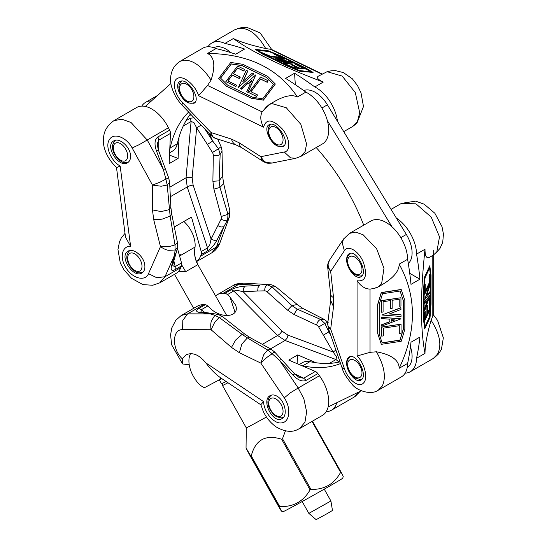 <?xml version="1.0" encoding="UTF-8"?>
<svg xmlns="http://www.w3.org/2000/svg" width="547" height="547" viewBox="0 0 547 547"><rect width="100%" height="100%" fill="white"/><g stroke="black" fill="none" stroke-linecap="round" stroke-linejoin="round"><path stroke-width="0.82" d="M391.413 321.021L394.408 319.886M375.051 288.276L370.032 289.117C365.047 288.925 360.726 286.129 357.061 280.734C365.526 281.814 367.639 275.688 363.399 262.348C358.887 251.025 348.077 244.516 344.378 250.745L342.176 242.677L343.755 238.745M342.176 367.509C341.854 368.254 342.586 368.596 344.378 368.528C348.029 379.878 358.914 388.206 363.399 383.098C368.411 378.811 364.746 363.386 357.061 355.994L370.032 352.33L376.445 351.789C384.425 365.984 386.36 377.409 382.244 386.073L378.237 390.23M426.653 295.264L427.098 293.937M433.32 358.429L437.504 354.162C442.044 345.26 439.904 333.95 431.091 320.241L433.238 315.004L433.238 250.17M410.995 284.365A298.628 172.414 -120 0 0 407.618 259.278L399.18 264.146C416.835 296.132 416.835 330.839 399.18 368.281L407.618 363.413A298.628 172.414 -120 0 0 410.995 342.224L419.939 337.061A298.628 172.414 60 0 1 416.561 358.244L424.998 353.376C420.267 328.856 420.267 294.149 424.998 249.241L416.561 254.116A298.628 172.414 60 0 1 419.939 279.202L410.995 284.365M346.661 259.551C346.333 268.338 356.07 280.139 360.876 276.782C368.726 272.974 356.377 248.851 349.095 253.774C347.509 254.758 346.695 256.687 346.661 259.551M346.661 362.866C346.333 371.659 356.07 383.461 360.876 380.103C368.726 376.288 356.377 352.172 349.095 357.095C347.509 358.08 346.695 360.001 346.661 362.866M407.618 259.278A30.372 17.531 -120 0 0 394.196 228.954A30.372 17.531 -120 0 0 370.962 220.988L349.554 233.343L355.707 232.14L363.126 234.772L376.623 248.762L383.973 268.242L381.615 283.777L378.387 286.833L376.835 287.551M343.53 239.046L329.554 260.064L328.275 263.586C327.762 265.411 328.562 268.003 330.668 271.36L327.715 267.415M342.114 367.981L328.255 328.07L327.721 323.482C327.325 324.918 328.309 326.771 330.668 329.055C328.562 328.733 327.762 328.207 328.275 327.468M433.381 255.08L436.814 251.907L439.508 236.83L431.207 217.097L415.966 203.826L401.498 203.361L415.658 201.132L424.178 204.209L434.886 213.282L441.99 226.656L443.439 234.061L442.721 242.362L440 248.4L436.123 252.776M378.462 390.107L401.327 376.91A30.372 17.531 -120 0 0 407.618 363.413M416.561 358.244A30.372 17.531 60 0 1 410.277 371.741A30.372 17.531 60 0 1 405.129 373.157M409.73 273.309L419.939 279.202M396.384 218.116A30.372 17.531 60 0 1 416.561 254.116M424.711 328.938L423.501 319.612L423.501 290.683L424.465 277.261L429.798 265.767L431.009 275.073L431.009 304.002L430.045 317.451L424.711 328.938L423.747 319.653L423.747 290.724L424.711 277.302L430.045 265.808M424.998 353.376C425.046 345.102 427.077 334.06 431.091 320.241M433.217 255.182L429.6 257.268C426.537 258.868 425.005 256.194 424.998 249.241M425.251 317.91L426.899 314.368L426.899 306.327L427.364 305.322L427.61 313.397L429.573 309.164L429.573 298.867L429.969 298.019L429.969 309.527L424.787 320.692L424.787 312.453L425.251 311.448L425.251 318.477L427.139 314.402L427.139 306.361L427.61 305.356M427.61 312.829L429.327 309.123L429.327 298.833L429.969 298.019M424.787 320.692L424.54 312.412L425.251 311.448M424.759 294.286L424.513 285.274L425.231 284.303L425.231 292.036L429.477 282.881L429.477 275.148L429.942 274.143L429.942 283.114L424.759 294.286L424.759 285.315L425.231 284.303M425.231 291.476L429.231 282.847L429.231 275.114L429.942 274.143M424.787 310.621L424.787 308.959L427.939 299.503L424.766 303.653L424.766 301.992L429.894 295.366L424.787 310.621L424.54 308.925L427.481 300.105M424.766 303.653L424.527 301.951L429.894 295.366M424.773 299.606L429.723 284.05L429.969 285.349L427.74 291.995L427.74 294.587L429.983 291.647L429.983 292.871L424.773 299.606L429.969 284.091M427.74 294.224L429.983 291.647M424.964 326.586L429.484 316.843L430.366 304.535L430.366 275.141L429.621 267.955M425.012 327.044L424.137 318.641L424.137 290.313L425.033 277.842L429.819 267.531L430.612 275.175L430.612 304.576L429.73 316.877L425.012 327.044M426.441 295.9L427.344 293.213L427.344 294.724L426.441 295.9M381.334 344.33L377.669 333.397L377.669 304.467L381.273 292.542L401.17 289.466L404.842 300.412L404.842 329.342L401.245 341.246L381.334 344.33L377.738 333.54L377.738 304.611L381.341 292.686L401.238 289.609M376.445 351.789C391.433 354.641 399.009 360.138 399.18 368.281M399.18 264.146C399.166 271.107 393.443 277.972 382.004 284.748L378.394 286.833M390.414 308.617L390.414 300.577L383.085 301.712L383.085 312.002L381.615 312.234L381.615 300.727L400.958 297.732L400.958 305.978L399.214 306.245L399.214 299.216L392.158 300.31L392.158 308.344L390.414 308.617L390.353 300.583M381.615 312.234L381.553 300.583L400.958 297.732M399.214 306.245L399.153 299.223M381.703 336.145L381.635 327.031L401.047 324.18L401.047 333.15L399.303 333.424L399.303 325.691L383.447 328.145L383.447 335.872L381.703 336.145L381.703 327.174L401.047 324.18M399.303 333.424L399.235 325.697M381.888 315.004L400.896 307.667L400.958 309.465L389.197 313.951L401.013 314.798L401.013 316.46L381.888 315.004L400.958 307.804M389.498 313.834L401.013 314.798M381.615 326.162L381.615 324.904L389.922 321.766L389.922 319.174L381.553 318.58L381.553 317.356L401.006 318.846L381.615 326.162L381.553 324.761L389.854 321.622L389.854 319.174M381.553 318.58L381.485 317.212L401.006 318.846M382.121 342.812L399.966 340.056L403.303 328.993L403.303 300.665L400.089 291.025L403.371 300.809L403.371 329.13L400.028 340.193L382.168 342.955L379.201 334.06L379.201 304.658L382.503 293.746L400.11 291.025M394.777 319.913L391.413 321.185L391.413 319.674L394.777 319.913M280.802 59.582L279.838 59.397M271.449 49.421L265.698 48.56C257.582 34.461 248.728 27.706 239.128 28.294L234.745 29.77L211.805 43.008A30.372 17.531 60 0 1 224.913 43.425A298.628 172.414 60 0 1 244.612 49.052L235.668 54.221A298.628 172.414 -120 0 0 215.962 48.594L207.532 53.462C248.167 53.77 278.129 68.279 297.418 96.99L305.855 92.122A298.628 172.414 -120 0 0 285.609 78.399L294.56 73.236A298.628 172.414 60 0 1 314.805 86.952L323.236 82.084C281.561 66.296 251.599 51.787 233.35 38.557L224.913 43.425M277.602 146.111L283.134 146.473C291.1 142.596 276.297 119.896 269.008 124.819C263.408 127.424 269.541 142.617 277.602 146.111M188.414 102.925L193.946 103.287C201.911 99.41 187.108 76.71 179.826 81.633C174.226 84.238 180.353 99.431 188.414 102.925M178.254 62.659L180.141 61.298L183.86 60.197C193.043 59.855 202.11 66.495 211.06 80.108L207.566 85.462L198.616 95.718C195.443 85.175 183.546 75.185 177.816 78.248C171.546 80.477 174.336 94.453 182.595 102.774C181.802 104.484 181.871 105.455 182.794 105.694M295.783 158.288L290.546 157.871L284.269 152.004C291.216 151.102 289.944 137.776 282.047 128.716C272.29 119.048 266.136 118.528 263.579 127.177C260.44 121.4 259.962 116.306 262.136 111.882L266.403 106.911L269.049 104.634L274.751 101.345C284.536 95.807 292.091 94.358 297.418 96.99M251.969 80.265L249.617 82.351M327.38 71.63L331.284 70.768L335.564 70.659L343.338 72.56L352.316 78.768L357.512 85.558L361.013 92.826L363.481 106.528L356.938 123.164L352.719 126.46L357.458 121.386L359.7 112.778L355.311 92.6L342.196 76.081L327.106 71.691L318.286 76.204C316.2 77.524 317.848 79.486 323.236 82.084M269.22 104.539L271.907 103.561L286.293 107.745L300.843 124.347L306.573 143.936L305.123 151.567L301.014 156.312L322.415 143.957A30.372 17.531 -120 0 0 326.798 118.74A30.372 17.531 -120 0 0 305.855 92.122M263.716 161.748C262.362 161.427 261.411 159.731 260.851 156.674C262.916 160.168 264.898 162.144 266.799 162.609L272.174 162.992M263.415 161.591L265.466 162.596C266.628 162.732 265.986 163.567 271.702 163.095L295.592 158.336M263.278 161.509L241.412 147.512L235.695 144.77C233.637 143.738 232.229 141.851 231.47 139.102L211.053 132.559C212.079 135.847 213.351 137.694 214.868 138.097L211.074 135.56L182.295 105.434M211.655 135.902C210.691 135.895 210.492 134.781 211.053 132.559L182.595 102.774M208.004 46.755A30.372 17.531 60 0 1 211.805 43.008M215.962 48.594A30.372 17.531 -120 0 0 202.862 48.17L179.922 61.414M314.805 86.952A30.372 17.531 60 0 1 337.437 121.29M294.56 73.236L295.325 84.703M275.332 84.019L263.394 100.163L251.429 98.316L226.458 86.221L218.725 78.44L230.752 62.44L242.738 64.293L267.709 76.382L275.332 84.019L263.298 100.033L251.326 98.18L226.355 86.091L218.725 78.44M207.532 53.462C214.479 57.018 215.655 65.9 211.06 80.108M240.229 76.983L239.176 78.385L232.236 75.028L227.798 80.929L236.687 85.229L235.798 86.405L225.87 81.599L237.562 66.043L244.673 69.483L243.62 70.884L237.555 67.951L233.289 73.626L240.331 77.12L239.271 78.522L232.338 75.158L227.949 80.997M236.687 85.229L235.901 86.542L225.87 81.599M244.673 69.483L243.723 71.021L237.658 68.081L233.439 73.695M257.562 94.939L256.605 96.47L248.762 92.587L260.454 77.031L268.201 80.778L267.148 82.187L260.468 78.953L250.882 91.705L257.562 94.939L256.502 96.34L248.762 92.587M268.201 80.778L267.244 82.317L260.57 79.083L251.032 91.78M247.688 70.946L242.882 81.517L252.331 73.134L253.767 73.831L238.396 87.363L246.259 70.248L247.791 71.076L243.155 81.277M253.767 73.831L238.396 87.363M255.818 74.83L247.928 92.368L246.738 91.705L250.157 84.252L247.928 83.165L241.227 89.106L240.174 88.593L255.818 74.83L247.825 92.231L246.738 91.705M250.129 84.32L248.03 83.301L241.33 89.236L240.174 88.593M273.514 84.498L266.546 77.517L242.095 65.674L231.244 63.999L220.612 78.139M231.142 63.862L241.993 65.537L266.444 77.38L273.527 84.477L262.731 98.843L252.858 97.311L227.484 85.024L220.496 78.03L231.244 63.999M252.146 79.883L250.758 82.905L249.453 82.269L252.146 79.883M313.075 72.43L299.797 71.226L287.599 66.214L262.622 54.126L255.292 49.408L268.502 50.844L280.679 55.849L305.65 67.937L313.075 72.43L299.872 70.994L287.674 65.982L262.704 53.886L255.292 49.408M265.698 48.56C251.299 45.319 240.516 41.982 233.35 38.557M297.144 67.684L290.854 64.642L292.091 64.525L299.031 67.89L303.893 68.416L295.011 64.115L295.982 64.218L305.91 69.031L293.083 67.63L285.965 64.19L293.192 67.254L297.876 67.76L290.936 64.402M303.161 68.341L295.011 64.115M305.91 69.031L293.014 67.869M292.939 67.842L285.965 64.19M283.018 57.961L270.109 56.806L262.437 52.813L270.266 56.177L280.789 57.319L274.115 54.085L275.271 54.215L283.018 57.961L270.184 56.567L262.437 52.813M280.057 57.237L274.115 54.085M293.37 63.021L284.31 63.657L282.949 62.727L288.454 62.461L278.307 60.491L276.871 59.794L293.37 63.021L284.385 63.425L282.949 62.727M287.414 62.515L278.225 60.731L276.871 59.794M285.042 58.926L281.131 59.097L283.367 60.177L291.606 62.084L274.82 58.802L283.955 58.399L284.966 59.165L281.575 59.315M291.606 62.084L274.82 58.802M310.662 71.766L304.364 67.951L278.984 55.664L268.939 51.541L257.664 50.31M299.551 70.556L288.508 66.016L264.051 54.18L257.165 50.009L269.015 51.302L279.066 55.425L304.44 67.719L311.229 71.828L299.551 70.556M278.861 59.206L280.447 59.138L281.753 59.767L278.861 59.206M130.466 154.863C129.639 146.158 119.068 137.338 113.735 140.907C104.279 145.646 118.788 168.517 127.581 162.719C129.906 161.242 130.87 158.623 130.466 154.863M144.805 265.124C143.984 256.42 133.406 247.6 128.08 251.169C118.624 255.907 133.133 278.779 141.919 272.98C144.244 271.503 145.208 268.885 144.805 265.124M125.523 237.254L130.61 246.341C121.803 245.685 119.349 258.246 126.302 268.297C132.757 278.717 145.352 281.691 148.497 273.678L156.791 277.739L165.003 276.727L159.731 282.854L175.97 273.486A30.372 17.531 -120 0 0 180.866 267.572L181.542 265.904A5.06 2.92 -120 0 0 181.529 262.936L177.419 248.352M116.627 167.485C106.029 157.693 102.378 145.44 103.561 138.09C103.848 131.191 107.321 125.372 113.974 120.627L121.892 119.198L131.027 122.494L147.225 140.005L139.464 144.524L132.148 147.984C126.617 137.215 113.687 132.333 109.544 139.43C104.716 145.851 110.822 160.962 120.162 166.021L116.518 167.601M125.516 237.254L116.47 167.341M222.014 150.555L221.077 146.61L218.499 148.743L220.154 154.432C218.335 155.731 216.051 156.025 213.296 155.321L212.892 181.276L219.115 180.879L219.962 187.409L213.911 189.105L221.248 216.482A5.067 3.692 47.2 0 1 221.118 219.128L211.101 239.039L214.157 240.365L216.988 240.085L223.846 226.732L221.015 227.012L217.959 225.685M222.007 151.102L220.154 154.432L219.115 180.879L222.561 176.12L222.007 151.102M219.928 242.875C217.282 249.439 213.248 252.051 211.983 252.693L219.921 242.902L229.425 216.954L227.716 219.614C225.925 220.844 223.723 220.687 221.118 219.128M229.802 210.581L229.863 211.491L227.949 214.349L227.716 219.614L223.846 226.732L216.407 247.053L200.551 256.208A30.372 17.531 60 0 1 196.564 261.528M175.683 249.719L175.56 250.164M174.343 227.005L191.505 217.091L201.214 251.572A5.06 2.92 60 0 1 201.228 254.54L207.552 250.888L207.545 247.921L209.788 244.824L211.101 239.039L193.105 185.05L190.062 185.645L187.231 186.971L186.035 177.802L188.961 177.153L192.154 177.713L196.64 127.848L193.877 122.494L191.101 121.509L190.301 118.227L185.994 120.716M177.481 242.745L171.792 214.397L170.869 207.34L169.618 182.308L167.204 185.002L165.878 179.129L160.066 182.137L152.463 185.071L152.456 209.911L153.728 219.696L160.469 246.635L169.002 246.629L174.999 244.919L177.481 242.745L177.522 247.415M171.765 214.397L170.144 216.168L167.204 185.002L161.153 186.24L152.463 185.071L132.148 147.984M175.088 249.993L174.999 244.919L170.144 216.168L162.124 219.149L153.728 219.696M177.584 247.77L176.072 253.145L174.534 255.203L175.095 249.993L168.934 250.314C166.644 250.191 163.826 248.967 160.469 246.635L148.497 273.678M229.829 210.677L223.532 182.965L223.545 183.689L219.962 187.409L227.949 214.349L221.248 216.482M175.095 249.993L177.433 247.729M201.111 125.133L196.64 127.848L207.388 144.429L212.708 141.064L218.499 148.743L212.448 152.49A5.067 3.692 47.2 0 1 213.296 155.321M170.835 207.34L169.296 209.638L161.146 211.58L152.456 209.911M168.298 177.98L165.878 179.129L163.396 169.529L164.996 168.907M179.019 137.215L178.103 158.445L169.16 163.615L170.459 133.427A5.06 2.92 -120 0 0 169.659 130.152L157.96 136.9L158.76 140.176L157.331 143.594L157.31 145.27M158.008 150.151L156.408 150.781L163.396 169.529L147.225 140.005L168.449 127.752A30.372 17.531 -120 0 0 136.634 107.527L113.817 120.696M172.852 264.871L173.235 265.924L175.204 266.594L175.211 269.562L181.542 265.904M180.866 267.572L165.003 276.727L174.534 255.203L171.443 266.382L173.03 264.112M172.784 264.625L176.072 253.152M201.228 254.54L200.551 256.208M169.659 130.152L168.449 127.752M141.776 106.111A30.372 17.531 60 0 1 145.577 102.357A30.372 17.531 60 0 1 151.451 100.935M169.522 155.102L178.103 158.445M215.662 295.824A30.372 17.531 60 0 1 217.173 294.758A30.372 17.531 60 0 1 223.149 293.336L224.872 293.39A5.06 2.92 60 0 1 227.429 294.642L229.959 296.973L235.613 305.13C240.208 317.028 221.556 319.386 210.28 308.337L207.744 306.005A5.06 2.92 -120 0 0 205.187 304.754L203.47 304.7A30.372 17.531 -120 0 0 197.488 306.122L181.324 315.455L187.607 313.862L182.794 320.453L182.595 329.691C171.956 328.884 171.751 349.465 182.308 358.77L186.069 354.859C192.476 351.967 199.074 354.654 205.877 362.921L206.13 363.263C210.923 369.628 216.017 374.661 221.419 378.36L260.871 404.814M299.284 428.588C293.13 432.698 285.466 432.171 276.29 427.002C270.738 423.125 266.403 417.935 263.271 411.419L260.837 404.664L263.579 401.614C263.914 412.554 274.478 424.67 282.047 422.797C289.972 421.846 291.161 407.631 284.269 397.86L290.546 392.698L298.197 388.008L303.879 398.825L306.628 411.918L304.966 422.175L299.517 428.636L322.415 415.419A30.372 17.531 -120 0 0 319.427 375.748L317.855 373.594A5.06 2.92 -120 0 0 315.366 371.461L288.761 360.083L297.712 354.921L316.036 362.757M277.602 396.561C274.82 394.77 272.331 394.462 270.136 395.631C260.775 400.315 273.226 424.376 282.006 418.585C288.002 415.658 285.103 401.177 277.602 396.561M250.116 337.697L247.381 337.909L242.102 334.367L244.502 333.916L250.129 337.663M214.855 315.304L219.183 317.499L214.868 321.964L211.053 329.732L231.47 347.4L239.381 352.706L260.851 363.119L266.799 357.464L272.174 353.738L267.647 349.991L271.148 349.212L274.69 352.042L294.696 373.95L299.284 377.567L303.667 378.209L306.163 380.35L317.855 373.594M284.269 397.86L260.851 363.119L263.716 354.716L267.647 349.991L247.381 337.909L241.815 344.097L239.381 352.706M182.308 358.77L182.794 363.994L189.221 364.733M182.595 329.691L211.053 329.732C210.492 325.622 210.691 322.539 211.655 320.494L214.848 315.304L218.021 314.381L222.355 316.494M223.149 293.336L239.012 284.18L233.46 285.363C234.109 284.317 237.501 283.565 243.627 283.114L239.012 284.18L259.572 285.418L245.022 286.136L243.415 288.419L243.176 291.729L237.548 290.423L233.76 290.983L231.203 289.732L224.872 293.39M336.815 402.715A30.372 17.531 60 0 1 331.359 410.25L354.449 396.917L358.422 392.172M276.474 287.312L275.722 286.833L272.132 286.922L267.476 284.925C265.48 285.828 264.584 287.804 264.782 290.854L257.726 291.011L257.965 287.708L259.572 285.418M337.116 362.476L338.504 361.676L336.008 359.543L336.494 356.767L333.116 352.029L287.995 335.147L287.038 338.258L285.069 340.48L277.65 335.509L280.167 333.656L282.061 331.167L243.176 291.729L257.726 291.011M287.626 310.19L291.92 305.609L272.132 286.922L267.134 291.845L287.626 310.19L293.958 314.436L316.597 325.014C317.205 322.19 318.532 320.323 320.597 319.421L324.795 323.359M327.865 322.333L324.802 323.352L318.682 326.99L333.116 352.029L335.906 350.101M324.815 319.708L303.325 308.686L297.11 304.529L291.92 305.609L297.199 309.144L320.597 319.421L324.658 319.626L328.152 322.511M276.392 287.243L276.392 287.243C273.493 285.397 271.333 284.543 269.91 284.686L243.606 283.1M267.476 284.919L269.897 284.686M202.281 312.166L199.47 312.433L210.267 313.889L213.077 313.622M218.021 314.381L212.516 313.499M203.47 304.7L187.607 313.862L210.267 313.889L214.848 315.304M231.47 347.4L235.695 339.988L242.102 334.367L219.183 317.492L222.349 316.487L244.523 333.896M281.055 359.557L279.558 360.35L272.174 353.738C274.225 352.029 275.011 351.612 274.532 352.48M293.958 314.436L297.199 309.144L303.325 308.679M330.689 335.072L328.87 331.879L323.455 335.079M330.142 333.506L328.87 331.879L324.802 323.352M298.867 377.355L299.271 377.56M294.505 373.998L292.98 375.126C297.992 380.254 302.382 381.997 306.163 380.35M205.187 304.754L198.862 308.405L201.419 309.657L200.995 311.523L201.405 311.988M201.781 312.344L201.105 311.92L212.475 313.493M297.712 354.921L297.076 363.639M331.359 410.25A30.372 17.531 60 0 1 326.21 411.665M301.664 365.601A25.306 14.612 60 0 1 302.799 365.799A151.847 87.67 -120 0 0 340.569 363.523M361.287 390.777L328.111 406.961M339.995 361.868A151.847 87.67 60 0 1 309.958 361.663A25.306 14.612 -120 0 0 302.628 362.552L299.182 364.541M407.194 367.666A25.306 14.612 -120 0 0 410.455 346.716M408.308 263.497A25.306 14.612 -120 0 0 406.332 234.458L327.414 104.826A25.306 14.612 -120 0 0 303.715 90.563M363.734 225.166A151.847 87.67 -120 0 0 316.214 147.54M327.352 120.607L392.008 226.82M169.625 152.763L172.524 151.088A25.306 14.612 -120 0 0 177.324 143.799A151.847 87.67 60 0 1 190.459 113.981M230.82 52.621A25.306 14.612 -120 0 0 213.795 47.712M188.626 112.067A151.847 87.67 -120 0 0 170.165 147.929A25.306 14.612 60 0 1 169.768 149.393M145.311 106.439L170.924 83.479M330.908 500.99L332.467 510.481L326.826 513.818L316.139 519.65L308.843 513.38L330.908 500.99L324.255 489.148M226.8 315.653L197.843 264.659A25.306 24.759 -123.8 0 1 195.053 247.053A21.771 12.567 -120 0 0 183.881 221.494M181.748 265.028A25.306 3.337 60.8 0 1 185.672 271.688L178.678 271.223M193.659 308.33L175.676 276.317M197.734 263.921L196.66 261.753C194.766 257.377 194.192 252.789 194.93 247.982A21.771 12.567 -120 0 0 195.053 247.053L179.587 256.03M219.299 379.816L221.501 383.734A25.306 0.424 -29.3 0 0 226.055 381.464M220.619 377.813L220.598 379.133L204.311 387.782L200.599 385.553A22.776 13.149 60 0 1 190.595 353.622M220.598 379.133L221.658 378.517M285.431 430.892L282.491 438.715L281.609 439.214C265.562 434.215 255.442 439.774 251.258 455.89L250.799 456.13C244.639 445.449 244.413 445.326 250.109 455.76L246.047 448.109L246.287 427.857A25.306 0.424 -29.3 0 0 246.287 427.857A25.306 0.424 -29.3 0 0 266.464 416.999M279.722 506.556C293.26 507.09 303.38 501.531 310.067 489.88L310.949 489.38C324.262 489.797 334.149 484.116 340.61 472.334L341.034 472.082L343.243 476.416L342.757 478.16A34.167 0.568 150.7 0 1 313.561 495.199A34.167 0.568 150.7 0 1 283.189 511.623L281.466 511.137L279.264 506.796L279.722 506.556L251.258 455.89M312.44 421.176L311.763 421.566M278.573 506.419L250.116 455.767L278.573 506.426C282.225 512.642 282.457 512.765 279.264 506.796L250.799 456.13M370.032 289.117L370.032 352.377M357.061 280.734L357.061 355.994M432.807 255.415L432.807 316.084M344.378 368.528L330.668 329.055L333.533 306.758L333.533 297.595L330.668 271.36L344.378 250.745M333.533 306.758L330.675 300.433L327.749 323.202M330.675 300.46L330.648 294.252L327.728 267.572C327.338 265.357 327.947 262.847 329.554 260.064M330.648 293.657C330.538 295.23 331.496 296.542 333.533 297.595M321.848 74.153L270.314 49.196M263.579 127.177L198.616 95.718M284.269 152.004L260.851 156.674L239.381 142.931L231.47 139.102M262.17 111.903L207.566 85.462M239.381 142.931C239.456 145.352 240.27 146.952 241.815 147.731M120.162 166.021L130.61 246.341M194.123 117.817L190.301 118.227M209.364 133.769L212.708 141.064L205.05 129.256M191.115 114.665L189.112 115.82M193.105 185.05L192.154 177.713M212.892 181.276L213.911 189.105M207.388 144.429L212.448 152.49M201.214 251.572L207.545 247.921L187.231 186.971L170.356 196.715M169.871 187.136L186.035 177.802L191.101 121.509L183.218 126.056M171.443 266.382C170.568 270.232 171.826 271.291 175.211 269.562M157.96 136.9C154.664 139.341 154.151 143.97 156.408 150.781M207.552 250.888C211.176 248.577 214.321 244.974 216.988 240.085M181.529 262.936L175.204 266.594L173.898 260.987M158.835 151.252L158.76 140.176L170.459 133.427M263.579 401.614L205.877 362.921M319.427 375.748L298.197 388.008L279.558 360.35L292.98 375.126M316.597 325.014A5.067 3.644 74 0 1 318.682 326.99M264.782 290.854A5.067 3.644 74 0 1 267.134 291.845M287.995 335.147L282.061 331.167M262.341 344.35L277.65 335.509L233.76 290.983L227.429 294.642M329.356 363.379L336.008 359.543L285.069 340.48L270.539 348.877M338.504 361.676L339.612 360.774M245.022 286.136C239.613 286.519 235.005 287.722 231.203 289.732M198.862 308.405C195.655 310.436 195.86 311.783 199.47 312.433M315.366 371.461L303.667 378.209L294.512 373.751M204.742 312.446L201.419 309.657L207.744 306.005M229.959 296.973L235.053 312.303M309.958 361.663L302.799 365.799M321.896 108.012L327.414 104.826M400.814 237.644L406.332 234.458M170.165 147.929L177.324 143.799M130.302 250.177C122.754 256.126 128.914 267.319 135.362 271.592C137.235 273.097 139.765 273.268 142.952 272.091A12.656 7.302 -120 0 0 143.205 271.934M134.835 270.43A10.126 5.846 -120 0 0 141.037 261.61A10.126 5.846 -120 0 0 128.641 254.451A10.126 5.846 -120 0 0 134.835 270.43M275.914 415.46A10.126 5.846 -120 0 0 282.108 406.647A10.126 5.846 -120 0 0 269.712 399.488A10.126 5.846 -120 0 0 275.914 415.46M271.688 395.043A12.656 7.302 -120 0 0 271.374 395.207C263.832 401.156 269.986 412.349 276.433 416.623L281.083 417.935L283.38 417.45M115.964 139.916C108.415 145.864 114.576 157.057 121.024 161.331C122.897 162.835 125.427 163.006 128.613 161.83A12.656 7.302 -120 0 0 128.866 161.673M120.497 160.168A10.126 5.846 -120 0 0 126.699 151.348A10.126 5.846 -120 0 0 114.302 144.189A10.126 5.846 -120 0 0 120.497 160.168M284.03 145.666A12.656 7.302 -120 0 0 284.166 145.577L284.03 145.666C280.843 146.835 278.307 146.671 276.433 145.16L272.762 142.104L268.912 135.553L268.016 130.364L268.433 127.601L270.546 124.326M275.914 144.005A10.126 5.846 -120 0 0 282.108 135.184A10.126 5.846 -120 0 0 269.712 128.025A10.126 5.846 -120 0 0 275.914 144.005M354.825 273.637A10.126 5.846 -120 0 0 361.027 264.816A10.126 5.846 -120 0 0 348.63 257.658A10.126 5.846 -120 0 0 354.825 273.637M194.841 102.48A12.656 7.302 -120 0 0 194.985 102.392L194.841 102.48C191.655 103.65 189.125 103.486 187.252 101.974L183.573 98.918L179.731 92.368L178.828 87.178L179.245 84.416L181.358 81.141M186.725 100.819A10.126 5.846 -120 0 0 192.927 91.999A10.126 5.846 -120 0 0 180.531 84.84A10.126 5.846 -120 0 0 186.725 100.819M354.825 376.951A10.126 5.846 -120 0 0 361.027 368.138A10.126 5.846 -120 0 0 348.63 360.979A10.126 5.846 -120 0 0 354.825 376.951M185.672 271.688L197.843 264.659M180.852 254.594L179.409 255.408M281.609 439.214L310.067 489.88M341.034 472.075L312.569 421.416L341.034 472.075M310.949 489.38L282.491 438.715M312.146 421.669L340.61 472.334M222.684 383.221L222.492 385.498A25.306 0.424 -29.3 0 0 227.955 382.743M372.91 288.85L378.004 286.936M349.547 233.35L343.543 239.053M342.121 367.974C343.174 372.343 346.566 377.861 352.295 384.527C356.398 390.298 371.037 395.652 378.107 390.223L378.107 390.223M434.974 357.218L438.544 353.916L441.422 349.369L443.35 337.834L437.552 320.378L433.238 314.689M391.064 209.385L401.382 203.422M410.277 371.741L433.142 358.538M322.162 73.968L271.449 49.415M271.729 49.551L260.126 32.888L246.82 27.35L242.321 27.425L237.343 28.663M180.127 61.414C170.131 67.315 169.16 79.951 171.847 87.52C173.857 94.193 177.344 100.169 182.308 105.441M295.619 158.322L300.946 156.346M269.356 104.785L262.792 111.294M236.461 145.071L215.593 138.391M352.706 126.473L343.742 131.642M223.532 182.985L222.567 175.724M229.425 216.954L229.822 210.677M125.01 233.337L121.263 238.02L119.513 241.733L117.954 249.569L120.292 262.984L124.101 270.047L131.519 278.3L142.924 284.604L152.675 285.26L159.683 282.874M157.29 144.736L158.377 150.022L168.695 177.925L169.618 182.315M211.894 252.748L196.585 261.582M157.625 95.404L145.577 102.357M221.07 146.61L217.603 139.034M182.199 363.304L171.614 344.726L170.596 334.949L171.724 328.063L175.765 320.275L181.242 315.503M360.254 391.276L355.14 396.445M250.136 337.663L271.148 349.212M217.173 294.758L233.337 285.425M297.712 304.891L276.385 287.243M350.292 253.377C342.743 259.333 348.904 270.519 355.352 274.792L359.947 276.105L362.052 275.715M350.292 356.699C342.743 362.647 348.904 373.84 355.352 378.114L359.947 379.427L362.052 379.03M308.843 513.38L302.19 501.537M174.452 274.362L175.669 276.317M222.492 385.498L246.287 427.857"/></g></svg>
